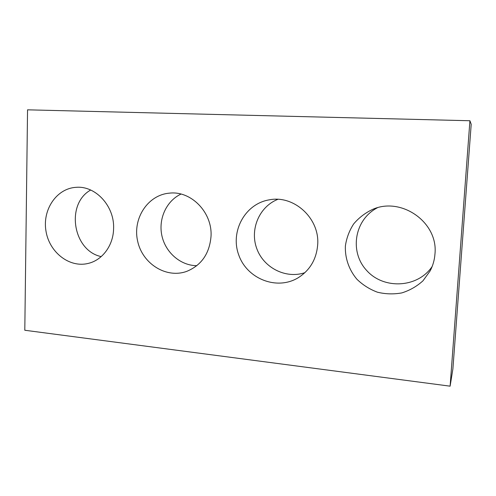 <?xml version="1.0" encoding="UTF-8"?>
<svg xmlns="http://www.w3.org/2000/svg" width="496" height="496" viewBox="0 0 496 496"><rect width="100%" height="100%" fill="white"/><g stroke="black" fill="none" stroke-linecap="round" stroke-linejoin="round"><path stroke-width="0.74" d="M450.114 386.173L452.891 368.9L471.2 124.291L469.923 120.745L27.547 109.827L24.8 330.255L450.114 386.173L469.923 120.745M113.59 228.668C114.663 206.299 95.685 185.603 76.223 187.321C56.718 188.263 42.309 209.566 45.948 230.907C49.216 252.309 69.527 268.193 88.319 263.388C102.424 260.109 113.348 245.384 113.59 228.668M90.669 190.03C65.422 204.036 72.943 250.802 101.196 256.593M211.023 236.356C212.555 212.437 191.041 190.483 169.378 193.155C147.672 194.953 132.413 218.711 137.646 241.186C142.433 263.76 166.278 278.826 186.682 271.386C201.407 265.323 209.523 253.648 211.023 236.356M180.99 194.079C166.284 200.967 158.162 219.114 161.925 235.848C165.59 252.607 180.6 265.614 196.813 265.689M317.682 244.77C319.87 218.507 294.109 194.916 269.533 199.801C244.974 203.602 229.884 231.675 238.83 255.211C247.206 278.963 277.01 290.743 298.263 277.704C309.994 270.196 316.467 259.222 317.682 244.77M277.822 199.342C259.16 206.708 249.637 229.567 256.785 248.626C263.667 267.784 285.826 279.149 304.897 272.676M434.961 254.02C438.396 222.369 401.357 196.546 372.732 209.349C365.261 212.858 358.912 217.719 353.673 223.919C349.283 230.702 346.518 238.074 345.377 246.035C344.9 258.081 348.992 269.855 356.909 279.242C362.805 284.971 369.644 289.292 377.425 292.2C385.516 294.159 393.657 294.395 401.859 292.9C409.808 290.402 416.857 286.359 423.001 280.779L430.199 270.822C432.927 265.565 434.521 259.96 434.961 254.02M377.27 207.83C354.38 219.722 349.215 251.894 366.711 270.525C383.681 289.633 417.713 288.108 432.177 266.464"/></g></svg>
